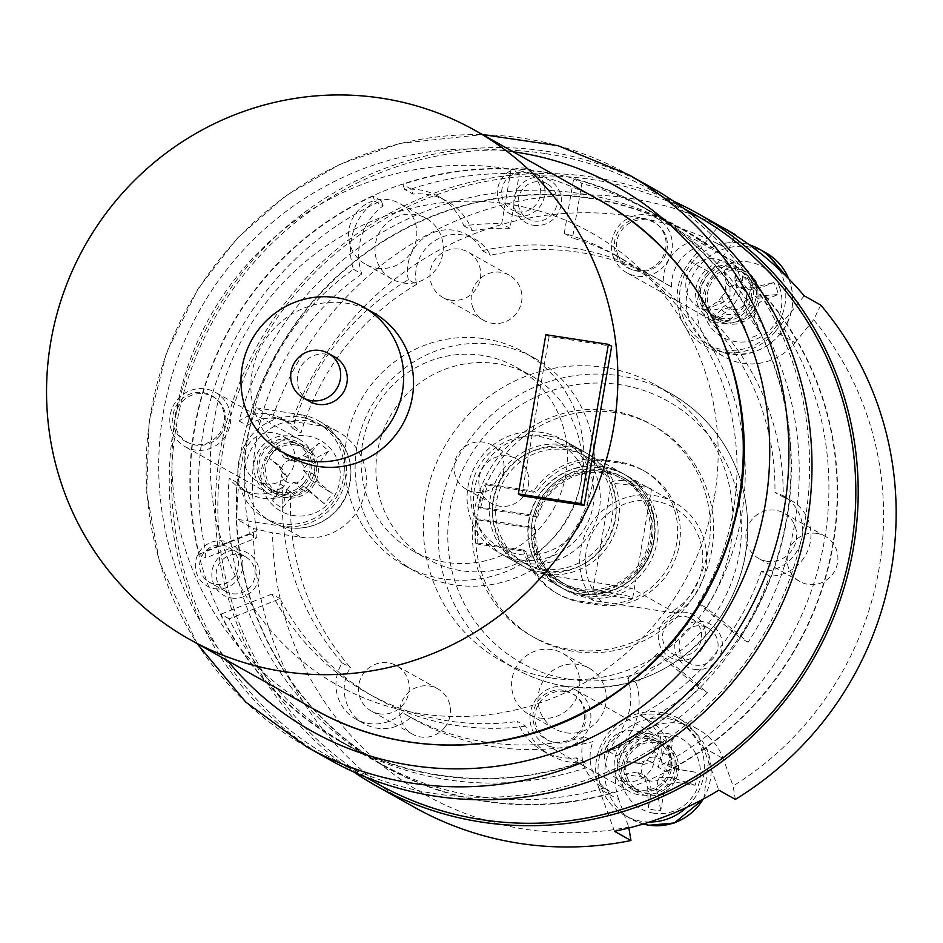 <?xml version="1.0" encoding="UTF-8"?>
<svg xmlns="http://www.w3.org/2000/svg" width="943" height="943" viewBox="0 0 943 943"><rect width="100%" height="100%" fill="white"/><g stroke="black" fill="none" stroke-linecap="round" stroke-linejoin="round"><path stroke-width="0.71" stroke-dasharray="4.71 3.54" d="M706.932 306.569A27.96 27.194 -60.7 0 0 718.967 320.832A27.96 27.194 -60.7 0 0 756.369 309.74A27.96 27.194 -60.7 0 0 746.337 272.055A27.96 27.194 -60.7 0 0 715.042 275.604A27.96 27.194 -60.7 0 0 706.932 306.569M779.472 269.745A54.305 52.808 119.3 0 1 782.607 276.771A54.305 52.808 119.3 0 1 766.836 336.922A54.305 52.808 119.3 0 1 706.083 343.806A54.305 52.808 119.3 0 1 684.123 275.58A54.305 52.808 119.3 0 1 749.308 244.815M747.905 289.289L757.194 289.065L773.826 282.511A37.284 36.258 119.3 0 1 778.175 294.511L761.531 301.053L754.435 307.288L754.435 316.695L760.494 333.421A37.284 36.258 119.3 0 1 748.565 338.124L742.506 321.398L736.542 314.337L727.253 314.561L710.621 321.115A37.284 36.258 -60.7 0 1 706.272 309.115L722.904 302.562L730.012 296.338L730.012 286.92L723.953 270.193A37.284 36.258 -60.7 0 1 735.882 265.502L741.941 282.228L747.905 289.289L739.135 287.65L741.552 287.591A12.141 11.799 119.3 0 1 746.149 300.251L755.025 296.291L778.175 294.511M741.552 287.591L751.96 287.827L757.194 289.065M751.96 287.827L773.826 282.511M755.025 296.291L761.531 301.053M754.435 316.695L746.997 313.96L744.286 304.341L744.286 301.878L754.435 307.288M744.286 301.878L746.149 300.251M746.997 313.96L760.494 333.421M744.286 304.341A12.141 11.799 119.3 0 1 731.697 309.304L736.542 314.337M748.565 338.124L738.581 317.272L731.697 309.304M738.581 317.272L742.506 321.398M730.13 307.453L721.36 309.552L727.253 314.561M721.36 309.552L710.621 321.115M706.272 309.115L718.295 301.088L723.116 294.853A12.141 11.799 -60.7 0 0 727.713 307.512M718.295 301.088L722.904 302.562M730.012 286.92L726.322 283.43L724.978 290.762L724.978 293.226L730.012 296.338M724.978 293.226L723.116 294.853M726.322 283.43L723.953 270.193M735.882 265.502L734.738 280.106L737.567 285.8A12.141 11.799 -60.7 0 0 724.978 290.762M734.738 280.106L741.941 282.228M737.567 285.8L739.135 287.65M700.331 302.868A27.96 27.194 -60.7 0 0 712.366 317.131A27.96 27.194 -60.7 0 0 749.768 306.039A27.96 27.194 -60.7 0 0 739.736 268.354A27.96 27.194 -60.7 0 0 708.441 271.902A27.96 27.194 -60.7 0 0 700.331 302.868M697.431 304.011A31.107 30.247 -60.7 0 0 710.833 319.866A31.107 30.247 -60.7 0 0 752.431 307.536A31.107 30.247 -60.7 0 0 741.269 265.608A31.107 30.247 -60.7 0 0 706.46 269.557A31.107 30.247 -60.7 0 0 697.431 304.011M613.28 256.802A31.107 30.247 -60.7 0 0 626.671 272.668A31.107 30.247 -60.7 0 0 668.269 260.327A31.107 30.247 -60.7 0 0 657.106 218.399A31.107 30.247 -60.7 0 0 622.309 222.348A31.107 30.247 -60.7 0 0 613.28 256.802M615.932 254.186A26.428 25.697 -60.7 0 0 660.065 260.987A26.428 25.697 -60.7 0 0 644.729 218.646A26.428 25.697 -60.7 0 0 615.932 254.186M556.405 593.1A71.974 69.982 119.3 0 0 579.403 601.021L595.033 603.437A71.974 69.982 -60.7 0 0 673.467 555.557A71.974 69.982 -60.7 0 0 642.454 469.968A71.974 69.982 -60.7 0 0 619.457 462.046L603.826 459.63L606.467 461.115L622.097 463.52A71.974 69.982 119.3 0 1 645.095 471.453A71.974 69.982 119.3 0 1 676.107 557.042A71.974 69.982 119.3 0 1 597.673 604.911L582.043 602.506A71.974 69.982 119.3 0 1 559.046 594.585A71.974 69.982 119.3 0 1 526.076 551.537L523.436 550.052A71.974 69.982 119.3 0 0 556.405 593.1L559.046 594.585M523.436 550.052L475.343 542.638L477.983 544.123L526.076 551.537M477.983 544.123A119.148 115.848 119.3 0 1 478.502 520.006L535.695 528.823A59.975 58.325 -60.7 0 0 564.916 584.118A59.975 58.325 -60.7 0 0 645.118 560.342A59.975 58.325 -60.7 0 0 623.594 479.504A59.975 58.325 -60.7 0 0 537.734 517.047L535.094 515.562A59.975 58.325 119.3 0 1 620.954 478.018A59.975 58.325 119.3 0 1 642.478 558.857A59.975 58.325 119.3 0 1 562.276 582.633A59.975 58.325 119.3 0 1 533.054 527.349L535.695 528.823M475.343 542.638A119.148 115.848 119.3 0 1 475.861 518.52L478.502 520.006M475.861 518.52L533.054 527.349M480.529 508.218A119.148 115.848 -60.7 0 1 488.156 485.209L485.515 483.724A119.148 115.848 -60.7 0 0 477.889 506.745L480.529 508.218L537.734 517.047M477.889 506.745L535.094 515.562M488.156 485.209L536.261 492.623L533.62 491.138L485.515 483.724M606.467 461.115A71.974 69.982 -60.7 0 0 536.261 492.623M603.826 459.63A71.974 69.982 -60.7 0 0 533.62 491.138M565.824 474.541A105.368 102.457 119.3 0 1 412.669 550.759A105.368 102.457 119.3 0 1 374.866 408.743A105.368 102.457 119.3 0 1 515.762 366.968A105.368 102.457 119.3 0 1 565.824 474.541M521.644 495.77L549.156 336.545L611.677 346.187M372.85 312.357A83.078 80.78 -60.7 0 0 252.099 372.461A83.078 80.78 -60.7 0 0 291.564 457.272M503.692 470.993A25.532 24.824 119.3 0 1 466.585 489.464A25.532 24.824 119.3 0 1 457.414 455.056A25.532 24.824 119.3 0 1 491.562 444.931A25.532 24.824 119.3 0 1 503.692 470.993M580.664 482.863A105.368 102.457 119.3 0 1 427.521 559.093A105.368 102.457 119.3 0 1 389.718 417.077A105.368 102.457 119.3 0 1 530.614 375.302A105.368 102.457 119.3 0 1 580.664 482.863M334.789 356.996A25.532 24.824 -60.7 0 0 297.682 375.467A25.532 24.824 -60.7 0 0 309.811 401.529M528.445 484.879A25.532 24.824 -60.7 0 0 516.316 458.817A25.532 24.824 -60.7 0 0 479.209 477.288A25.532 24.824 -60.7 0 0 491.338 503.35A25.532 24.824 -60.7 0 0 528.445 484.879M549.156 336.545L545.856 334.694M353.542 269.321L361.794 273.942A59.975 58.325 119.3 0 1 383.106 205.845L374.854 201.213A59.975 58.325 119.3 0 0 353.542 269.321A251.663 244.708 -60.7 0 0 250.178 534.115L256.779 537.816L256.814 530.815L205.562 550.995L205.739 557.926L256.779 537.816M463.862 225.86L472.113 230.493A59.975 58.325 119.3 0 0 446.711 201.071A59.975 58.325 119.3 0 0 412.928 194.093L404.677 189.46A59.975 58.325 119.3 0 1 438.46 196.45A59.975 58.325 119.3 0 1 463.862 225.86A251.663 244.708 -60.7 0 1 501.7 223.715L511.118 169.21A306.781 298.306 -60.7 0 0 402.85 184.427L404.677 189.46M635.959 682.673L627.708 678.041A59.975 58.325 119.3 0 1 606.396 746.137L614.647 750.769L616.474 755.815A306.781 298.306 -60.7 0 0 707.344 692.586L665.711 658.19A251.663 244.708 -60.7 0 1 635.959 682.673A59.975 58.325 119.3 0 1 614.647 750.769M584.813 762.522L576.574 757.889A59.975 58.325 119.3 0 1 542.779 750.911A59.975 58.325 119.3 0 1 517.389 721.489L525.64 726.122A59.975 58.325 119.3 0 0 551.03 755.543A59.975 58.325 119.3 0 0 584.813 762.522L586.64 767.555A306.781 298.306 -60.7 0 1 348.792 745.866L340.541 741.233A306.781 298.306 -60.7 0 0 578.401 762.934L586.64 767.555M606.396 746.137L608.223 751.182A306.781 298.306 -60.7 0 0 699.093 687.966L707.344 692.586M608.223 751.182L616.474 755.815M472.113 230.493A251.663 244.708 -60.7 0 1 509.951 228.347L519.369 173.83A306.781 298.306 -60.7 0 0 411.101 189.048L412.928 194.093M411.101 189.048L402.85 184.427M519.369 173.83L511.118 169.21M361.794 273.942A251.663 244.708 -60.7 0 0 256.814 530.815M627.708 678.041A251.663 244.708 -60.7 0 0 657.46 653.558L665.711 658.19M525.64 726.122A251.663 244.708 -60.7 0 1 375.75 697.796A251.663 244.708 -60.7 0 1 280.165 598.722L229.114 618.832A306.781 298.306 -60.7 0 0 348.792 745.866M229.114 618.832L220.874 614.199A306.781 298.306 -60.7 0 0 340.541 741.233M280.165 598.722L271.914 594.09A251.663 244.708 -60.7 0 0 367.499 693.164A251.663 244.708 -60.7 0 0 517.389 721.489M621.991 258.818A251.663 244.708 -60.7 0 1 706.496 607.846L748.129 642.254A306.781 298.306 -60.7 0 0 648.961 210.749A306.781 298.306 -60.7 0 0 581.89 183.484L572.484 237.99A251.663 244.708 -60.7 0 1 621.991 258.818L613.74 254.186A251.663 244.708 -60.7 0 0 564.232 233.357L572.484 237.99M748.129 642.254L739.878 637.621A306.781 298.306 -60.7 0 0 640.71 206.116A306.781 298.306 -60.7 0 0 573.639 178.852L581.89 183.484M706.496 607.846L698.244 603.225A251.663 244.708 -60.7 0 0 613.74 254.186M383.106 205.845L381.278 200.8A306.781 298.306 -60.7 0 0 205.562 550.995M381.278 200.8L373.027 196.168L374.854 201.213M373.027 196.168A306.781 298.306 -60.7 0 0 199.138 554.225L205.739 557.926M250.178 534.115L199.138 554.225M576.574 757.889L578.401 762.934M271.914 594.09L220.874 614.199M657.46 653.558L699.093 687.966M253.973 566.896A19.933 19.379 -60.7 0 0 218.729 564.633A19.933 19.379 -60.7 0 0 248.186 588.974A19.933 19.379 -60.7 0 0 253.973 566.896M683.628 633.166A19.933 19.379 -60.7 0 0 688.826 662.905A19.933 19.379 -60.7 0 0 715.478 654.996A19.933 19.379 -60.7 0 0 683.628 633.166M534.268 220.98A19.933 19.379 -60.7 0 0 547.4 184.015A19.933 19.379 -60.7 0 0 520.748 191.924A19.933 19.379 -60.7 0 0 534.268 220.98M651.212 187.386A328.258 319.182 -60.7 0 0 212.246 317.52A328.258 319.182 -60.7 0 0 330.026 759.964M698.244 603.225L739.878 637.621M564.232 233.357L573.639 178.852M403.203 282.994A34.856 33.889 -60.7 0 0 441.194 259.808A34.856 33.889 -60.7 0 0 426.177 218.363A34.856 33.889 -60.7 0 0 379.569 232.178A34.856 33.889 -60.7 0 0 392.076 279.152A34.856 33.889 -60.7 0 0 403.203 282.994M566.213 732.829A34.856 33.889 -60.7 0 0 604.192 709.655A34.856 33.889 -60.7 0 0 589.175 668.198A34.856 33.889 -60.7 0 0 542.567 682.025A34.856 33.889 -60.7 0 0 555.073 728.998A34.856 33.889 -60.7 0 0 566.213 732.829M495.523 344.737A122.225 118.853 119.3 0 1 534.575 358.187A122.225 118.853 119.3 0 1 578.436 522.929A122.225 118.853 119.3 0 1 414.991 571.387A122.225 118.853 119.3 0 1 362.324 426.047A122.225 118.853 119.3 0 1 495.523 344.737M484.961 338.808A122.225 118.853 119.3 0 1 524.013 352.269A122.225 118.853 119.3 0 1 567.875 517.012A122.225 118.853 119.3 0 1 404.429 565.47A122.225 118.853 119.3 0 1 351.763 420.118A122.225 118.853 119.3 0 1 484.961 338.808M376.811 268.177A34.856 33.889 -60.7 0 0 414.79 244.991A34.856 33.889 -60.7 0 0 399.773 203.547A34.856 33.889 -60.7 0 0 353.165 217.362A34.856 33.889 -60.7 0 0 365.672 264.346A34.856 33.889 -60.7 0 0 376.811 268.177M539.809 718.024A34.856 33.889 -60.7 0 0 577.788 694.838A34.856 33.889 -60.7 0 0 562.771 653.393A34.856 33.889 -60.7 0 0 516.163 667.208A34.856 33.889 -60.7 0 0 528.669 714.181A34.856 33.889 -60.7 0 0 539.809 718.024M509.951 228.347L501.7 223.715M517.766 211.727A19.933 19.379 -60.7 0 0 530.897 174.761A19.933 19.379 -60.7 0 0 504.246 182.659A19.933 19.379 -60.7 0 0 517.766 211.727M667.125 623.901A19.933 19.379 -60.7 0 0 672.324 653.64A19.933 19.379 -60.7 0 0 698.987 645.743A19.933 19.379 -60.7 0 0 667.125 623.901M237.471 557.631A19.933 19.379 -60.7 0 0 202.226 555.38A19.933 19.379 -60.7 0 0 231.683 579.709A19.933 19.379 -60.7 0 0 237.471 557.631M615.213 412.574A121.576 118.217 -60.7 0 0 482.722 493.448A121.576 118.217 -60.7 0 0 535.105 638.034A121.576 118.217 -60.7 0 0 697.69 589.823A121.576 118.217 -60.7 0 0 654.065 425.965A121.576 118.217 -60.7 0 0 615.213 412.574M611.913 410.724A121.576 118.217 119.3 0 1 650.764 424.114A121.576 118.217 119.3 0 1 703.148 568.688A121.576 118.217 119.3 0 1 570.656 649.562A121.576 118.217 119.3 0 1 531.805 636.171A121.576 118.217 119.3 0 1 479.421 491.598A121.576 118.217 119.3 0 1 611.913 410.724M402.437 712.731A40.525 39.406 119.3 0 1 355.794 719.073A40.525 39.406 119.3 0 1 342.156 662.917A251.663 244.708 119.3 0 1 282.558 487.213A40.525 39.406 119.3 0 1 241.467 489.087A40.525 39.406 119.3 0 1 229.161 478.136A306.781 298.306 -60.7 0 0 378.497 762.522A306.781 298.306 -60.7 0 0 604.168 788.006A40.525 39.406 119.3 0 1 601.658 786.721A40.525 39.406 119.3 0 1 584.801 736.955A251.663 244.708 119.3 0 1 405.455 714.452A251.663 244.708 119.3 0 1 402.437 712.731L410.688 717.364A40.525 39.406 119.3 0 1 364.045 723.705A40.525 39.406 119.3 0 1 350.407 667.55A251.663 244.708 119.3 0 1 290.809 491.833L282.558 487.213M648.124 719.886A40.525 39.406 119.3 0 1 649.562 720.664A40.525 39.406 119.3 0 1 665.97 771.551L657.719 766.918A306.781 298.306 -60.7 0 0 742.518 275.934L750.769 280.566A40.525 39.406 119.3 0 1 716.468 324.168A251.663 244.708 119.3 0 1 783.197 497.079L774.946 492.446A40.525 39.406 119.3 0 1 782.867 495.782A40.525 39.406 119.3 0 1 801.126 541.459A40.525 39.406 119.3 0 1 761.307 571.387L769.559 576.008A251.663 244.708 119.3 0 1 648.124 719.886L639.873 715.265A40.525 39.406 119.3 0 1 641.311 716.032A40.525 39.406 119.3 0 1 657.719 766.918M665.97 771.551A306.781 298.306 -60.7 0 0 750.769 280.566M408.343 279.717A40.525 39.406 119.3 0 1 423.596 238.166A40.525 39.406 119.3 0 1 466.903 234.701A40.525 39.406 119.3 0 1 482.262 250.602A251.663 244.708 119.3 0 1 651.696 275.474A251.663 244.708 119.3 0 1 663.306 282.428A40.525 39.406 119.3 0 1 698.857 239.852A306.781 298.306 -60.7 0 0 678.665 227.404A306.781 298.306 -60.7 0 0 239.039 420.955A40.525 39.406 119.3 0 1 281.12 418.397A40.525 39.406 119.3 0 1 292.719 428.405A251.663 244.708 119.3 0 1 408.343 279.717L416.594 284.35A40.525 39.406 119.3 0 1 431.847 242.799A40.525 39.406 119.3 0 1 475.154 239.333A40.525 39.406 119.3 0 1 490.513 255.235A251.663 244.708 119.3 0 1 659.947 280.106A251.663 244.708 119.3 0 1 671.557 287.061L663.306 282.428M671.557 287.061A40.525 39.406 119.3 0 1 707.109 244.473L698.857 239.852M707.109 244.473A306.781 298.306 -60.7 0 0 686.917 232.037A306.781 298.306 -60.7 0 0 247.29 425.588A40.525 39.406 119.3 0 1 289.371 423.03A40.525 39.406 119.3 0 1 300.97 433.026A251.663 244.708 119.3 0 1 416.594 284.35M239.039 420.955L247.29 425.588M482.262 250.602L490.513 255.235M342.156 662.917L350.407 667.55M761.307 571.387A251.663 244.708 119.3 0 1 639.873 715.265M584.801 736.955L593.053 741.587A251.663 244.708 119.3 0 1 413.706 719.085A251.663 244.708 119.3 0 1 410.688 717.364M742.518 275.934A40.525 39.406 119.3 0 1 708.217 319.547L716.468 324.168M708.217 319.547A251.663 244.708 119.3 0 1 774.946 492.446M628.887 827.966L628.745 827.129A312.05 303.422 119.3 0 1 272.586 532.83L253.408 528.528A328.258 319.182 -60.7 0 0 414.189 807.173M820.728 305.072L813.668 319.701A312.05 303.422 119.3 0 1 733.124 786.014L735.34 799.405M353.684 771.94A328.258 319.182 119.3 0 1 258.453 343.441A328.258 319.182 119.3 0 1 673.762 201.331M735.151 234.465A328.258 319.182 -60.7 0 0 272.657 417.077L256.154 407.812A328.258 319.182 -60.7 0 0 236.905 519.275L253.408 528.528M472.726 307.218A25.932 25.225 -60.7 0 0 483.889 320.431A25.932 25.225 -60.7 0 0 518.579 310.153A25.932 25.225 -60.7 0 0 509.267 275.191A25.932 25.225 -60.7 0 0 480.258 278.48A25.932 25.225 -60.7 0 0 472.726 307.218M444.589 727.572A25.932 25.225 -60.7 0 0 437.811 688.873A25.932 25.225 -60.7 0 0 403.132 699.164A25.932 25.225 -60.7 0 0 412.445 734.114A25.932 25.225 -60.7 0 0 444.589 727.572M816.944 533.42A25.932 25.225 -60.7 0 0 788.678 550.677A25.932 25.225 -60.7 0 0 799.853 581.525A25.932 25.225 -60.7 0 0 834.531 571.234A25.932 25.225 -60.7 0 0 825.231 536.284A25.932 25.225 -60.7 0 0 816.944 533.42M614.459 831.266L599.005 788.596L618.808 799.711L628.745 827.129M256.154 407.812L300.628 414.672L320.431 425.788A56.733 55.165 119.3 0 1 338.561 432.035A56.733 55.165 119.3 0 1 363.008 499.495A56.733 55.165 119.3 0 1 301.171 537.239L272.586 532.83M320.431 425.788L291.835 421.38A312.05 303.422 119.3 0 1 728.538 249.365L735.599 234.724M804.226 295.807L775.217 331.618L795.02 342.722A56.733 55.165 119.3 0 1 724.695 357.032A56.733 55.165 119.3 0 1 709.89 272.374L728.538 249.365M795.02 342.722L813.668 319.701M618.808 799.711A56.733 55.165 119.3 0 1 635.276 736.86A56.733 55.165 119.3 0 1 698.751 729.67A56.733 55.165 119.3 0 1 723.187 758.596L733.124 786.014M551.266 677.982A158.047 153.685 119.3 0 1 500.757 660.583A158.047 153.685 119.3 0 1 444.047 447.548A158.047 153.685 119.3 0 1 655.409 384.897A158.047 153.685 119.3 0 1 723.505 572.849A158.047 153.685 119.3 0 1 551.266 677.982M290.809 491.833A40.525 39.406 119.3 0 1 249.718 493.719A40.525 39.406 119.3 0 1 237.412 482.769A306.781 298.306 -60.7 0 0 386.748 767.154A306.781 298.306 -60.7 0 0 612.42 792.639A40.525 39.406 119.3 0 1 609.909 791.354A40.525 39.406 119.3 0 1 593.053 741.587M783.197 497.079A40.525 39.406 119.3 0 1 791.118 500.415A40.525 39.406 119.3 0 1 809.377 546.091A40.525 39.406 119.3 0 1 769.559 576.008M766.883 561.238A25.932 25.225 119.3 0 1 758.596 558.374A25.932 25.225 119.3 0 1 747.422 527.538A25.932 25.225 119.3 0 1 775.688 510.281A25.932 25.225 119.3 0 1 783.975 513.133A25.932 25.225 119.3 0 1 795.149 543.981A25.932 25.225 119.3 0 1 766.883 561.238M379.475 713.827A25.932 25.225 119.3 0 1 371.188 710.975A25.932 25.225 119.3 0 1 361.876 676.013A25.932 25.225 119.3 0 1 396.555 665.734A25.932 25.225 119.3 0 1 403.333 704.433A25.932 25.225 119.3 0 1 379.475 713.827M450.931 300.145A25.932 25.225 119.3 0 1 442.644 297.293A25.932 25.225 119.3 0 1 431.47 284.067A25.932 25.225 119.3 0 1 439.002 255.341A25.932 25.225 119.3 0 1 468.011 252.052A25.932 25.225 119.3 0 1 479.197 282.9A25.932 25.225 119.3 0 1 450.931 300.145M625.339 781.488A25.932 25.225 119.3 0 1 617.052 778.623A25.932 25.225 119.3 0 1 605.877 765.41A25.932 25.225 119.3 0 1 613.41 736.672A25.932 25.225 119.3 0 1 642.431 733.383A25.932 25.225 119.3 0 1 653.605 764.231A25.932 25.225 119.3 0 1 625.339 781.488M706.802 309.882A25.932 25.225 119.3 0 1 698.515 307.029A25.932 25.225 119.3 0 1 689.203 272.067A25.932 25.225 119.3 0 1 723.882 261.789A25.932 25.225 119.3 0 1 730.66 300.487A25.932 25.225 119.3 0 1 706.802 309.882M265.148 483.853A25.932 25.225 119.3 0 1 256.861 480.989A25.932 25.225 119.3 0 1 245.687 450.153A25.932 25.225 119.3 0 1 273.953 432.896A25.932 25.225 119.3 0 1 282.24 435.749A25.932 25.225 119.3 0 1 293.414 466.596A25.932 25.225 119.3 0 1 265.148 483.853M547.836 435.902A64.843 63.051 -60.7 0 0 477.17 479.044A64.843 63.051 -60.7 0 0 505.106 556.146A64.843 63.051 -60.7 0 0 591.815 530.438A64.843 63.051 -60.7 0 0 568.546 443.045A64.843 63.051 -60.7 0 0 547.836 435.902M272.657 417.077L291.835 421.38M604.168 788.006L612.42 792.639M237.412 482.769L229.161 478.136M292.719 428.405L300.97 433.026M295.395 444.931A25.932 25.225 -60.7 0 0 267.14 462.188A25.932 25.225 -60.7 0 0 278.315 493.024A25.932 25.225 -60.7 0 0 312.993 482.745A25.932 25.225 -60.7 0 0 303.693 447.784A25.932 25.225 -60.7 0 0 295.395 444.931M300.628 414.672A56.733 55.165 119.3 0 1 318.758 420.92A56.733 55.165 119.3 0 1 343.205 488.391A56.733 55.165 119.3 0 1 281.379 526.135L236.905 519.275M752.113 312.522A25.932 25.225 -60.7 0 0 745.335 273.824A25.932 25.225 -60.7 0 0 710.657 284.102A25.932 25.225 -60.7 0 0 719.969 319.064A25.932 25.225 -60.7 0 0 752.113 312.522M775.217 331.618A56.733 55.165 119.3 0 1 704.892 345.928A56.733 55.165 119.3 0 1 690.087 261.27L719.096 225.471M627.331 777.433A25.932 25.225 -60.7 0 0 638.505 790.658A25.932 25.225 -60.7 0 0 673.184 780.38A25.932 25.225 -60.7 0 0 663.884 745.418A25.932 25.225 -60.7 0 0 634.863 748.707A25.932 25.225 -60.7 0 0 627.331 777.433M599.005 788.596A56.733 55.165 119.3 0 1 615.473 725.756A56.733 55.165 119.3 0 1 678.948 718.554A56.733 55.165 119.3 0 1 703.384 747.481L718.837 790.151M602.282 466.455A64.843 63.051 -60.7 0 0 531.628 509.585A64.843 63.051 -60.7 0 0 559.564 586.699A64.843 63.051 -60.7 0 0 646.273 560.991A64.843 63.051 -60.7 0 0 623.005 473.586A64.843 63.051 -60.7 0 0 602.282 466.455M311.98 487.743A27.96 27.194 -60.7 0 0 304.683 446.015A27.96 27.194 -60.7 0 0 267.282 457.107A27.96 27.194 -60.7 0 0 277.325 494.792A27.96 27.194 -60.7 0 0 311.98 487.743M250.26 436.739A54.305 52.808 119.3 0 1 317.567 423.042A54.305 52.808 119.3 0 1 337.052 496.242A54.305 52.808 119.3 0 1 264.429 517.766A54.305 52.808 119.3 0 1 250.26 436.739M287.155 477.299L282.511 469.26L268.944 458.05A37.284 36.258 119.3 0 1 277.101 447.984L290.668 459.194L299.391 462.188L307.43 457.284L318.805 443.257A37.284 36.258 119.3 0 1 328.529 451.296L317.154 465.323L313.984 474.258L318.628 482.297L332.195 493.495A37.284 36.258 -60.7 0 1 324.038 503.574L310.471 492.364L301.748 489.358L293.709 494.262L282.334 508.301A37.284 36.258 -60.7 0 1 272.61 500.261L283.984 486.223L287.155 477.299L281.155 470.616A12.141 11.799 119.3 0 1 289.772 459.995L284.161 457.756L277.101 447.984M281.155 470.616L278.409 464.864L282.511 469.26M278.409 464.864L268.944 458.05M284.161 457.756L290.668 459.194M307.43 457.284L303.092 455.61L294.145 459.489L292.047 460.773L299.391 462.188M292.047 460.773L289.772 459.995M303.092 455.61L318.805 443.257M294.145 459.489A12.141 11.799 119.3 0 1 304.424 467.976L303.587 470.309L313.984 474.258M328.529 451.296L309.952 461.28L304.424 467.976M309.952 461.28L317.154 465.323M303.587 470.309L311.614 480.447L318.628 482.297M311.614 480.447L332.195 493.495M324.038 503.574L305.862 487.543L296.196 483.04A12.141 11.799 -60.7 0 0 304.801 472.419M305.862 487.543L310.471 492.364M293.709 494.262L286.931 489.688L291.811 483.535L293.91 482.25L301.748 489.358M293.91 482.25L296.196 483.04M286.931 489.688L282.334 508.301M272.61 500.261L280.071 484.018L281.544 475.048A12.141 11.799 -60.7 0 0 291.811 483.535M280.071 484.018L283.984 486.223M281.544 475.048L282.37 472.714M305.379 484.042A27.96 27.194 -60.7 0 0 298.082 442.314A27.96 27.194 -60.7 0 0 260.681 453.394A27.96 27.194 -60.7 0 0 270.724 491.091A27.96 27.194 -60.7 0 0 305.379 484.042M307.736 485.987A31.107 30.247 -60.7 0 0 299.615 439.568A31.107 30.247 -60.7 0 0 258.017 451.909A31.107 30.247 -60.7 0 0 269.179 493.837A31.107 30.247 -60.7 0 0 307.736 485.987M223.574 438.778A31.107 30.247 -60.7 0 0 215.452 392.359A31.107 30.247 -60.7 0 0 173.854 404.7A31.107 30.247 -60.7 0 0 185.017 446.628A31.107 30.247 -60.7 0 0 223.574 438.778M218.411 434.947A26.428 25.697 -60.7 0 0 203.075 392.606A26.428 25.697 -60.7 0 0 174.278 428.146A26.428 25.697 -60.7 0 0 218.411 434.947M580.617 594.019A64.843 63.051 119.3 0 1 559.894 586.876A64.843 63.051 119.3 0 1 536.626 499.484A64.843 63.051 119.3 0 1 623.335 473.775A64.843 63.051 119.3 0 1 651.283 550.889A64.843 63.051 119.3 0 1 580.617 594.019M544.971 574.028A64.843 63.051 119.3 0 1 524.249 566.884A64.843 63.051 119.3 0 1 500.981 479.492A64.843 63.051 119.3 0 1 587.689 453.783A64.843 63.051 119.3 0 1 615.638 530.885A64.843 63.051 119.3 0 1 544.971 574.028M676.202 613.351L630.985 587.996A64.843 63.051 119.3 0 1 586.888 597.532A64.843 63.051 119.3 0 1 566.165 590.401A64.843 63.051 119.3 0 1 548.284 575.23L593.501 600.597L676.202 613.351A64.843 63.051 -60.7 0 0 674.823 502.654A64.843 63.051 -60.7 0 0 594.962 518.391A64.843 63.051 -60.7 0 0 593.501 600.597M583.587 595.681A64.843 63.051 119.3 0 1 562.865 588.55A64.843 63.051 119.3 0 1 539.596 501.146A64.843 63.051 119.3 0 1 626.305 475.437A64.843 63.051 119.3 0 1 654.253 552.551A64.843 63.051 119.3 0 1 583.587 595.681M627.861 480.8C641.912 484.702 649.774 487.637 651.436 489.594C653.299 486.411 610.074 483.712 611.5 482.698C612.514 480.624 617.971 479.987 627.861 480.8M601.988 602.306A59.975 58.325 119.3 0 1 607.881 513.758A59.975 58.325 119.3 0 1 693.907 527.019A59.975 58.325 119.3 0 1 669.695 612.75M581.159 590.837A61.601 59.892 -60.7 0 0 648.289 549.852A61.601 59.892 -60.7 0 0 621.755 476.604A61.601 59.892 -60.7 0 0 539.372 501.028A61.601 59.892 -60.7 0 0 561.486 584.047A61.601 59.892 -60.7 0 0 581.159 590.837M584.13 592.499A61.601 59.892 -60.7 0 0 651.259 551.525A61.601 59.892 -60.7 0 0 624.726 478.266A61.601 59.892 -60.7 0 0 542.343 502.69A61.601 59.892 -60.7 0 0 564.456 585.721A61.601 59.892 -60.7 0 0 584.13 592.499M542.225 568.983A61.601 59.892 -60.7 0 0 609.355 528.009A61.601 59.892 -60.7 0 0 582.809 454.762A61.601 59.892 -60.7 0 0 500.427 479.185A61.601 59.892 -60.7 0 0 522.54 562.205A61.601 59.892 -60.7 0 0 542.225 568.983M545.525 570.845A61.601 59.892 -60.7 0 0 612.655 529.86A61.601 59.892 -60.7 0 0 586.11 456.612A61.601 59.892 -60.7 0 0 503.727 481.036A61.601 59.892 -60.7 0 0 525.84 564.055A61.601 59.892 -60.7 0 0 545.525 570.845M541.671 572.177A64.843 63.051 119.3 0 1 520.949 565.034A64.843 63.051 119.3 0 1 497.68 477.641A64.843 63.051 119.3 0 1 584.389 451.933A64.843 63.051 119.3 0 1 612.337 529.035A64.843 63.051 119.3 0 1 541.671 572.177M519.393 554.437A59.975 58.325 -60.7 0 0 584.743 473.787A59.975 58.325 -60.7 0 0 484.572 458.345A59.975 58.325 -60.7 0 0 519.393 554.437M519.558 559.765A64.843 63.051 119.3 0 1 498.835 552.633A64.843 63.051 119.3 0 1 475.567 465.229A64.843 63.051 119.3 0 1 562.276 439.532A64.843 63.051 119.3 0 1 590.224 516.634A64.843 63.051 119.3 0 1 519.558 559.765M608.612 592.263A20.263 1.615 9.8 0 1 632.706 598.027A20.263 1.615 9.8 0 1 612.467 596.165A20.263 1.615 9.8 0 1 592.77 591.12A20.263 1.615 9.8 0 1 608.612 592.263M548.284 575.23L630.985 587.996M542.744 171.944A307.182 298.695 119.3 0 1 640.898 205.763A307.182 298.695 119.3 0 1 751.135 619.81A307.182 298.695 119.3 0 1 340.34 741.587A307.182 298.695 119.3 0 1 207.979 376.292A307.182 298.695 119.3 0 1 542.744 171.944M545.903 153.638A325.83 316.824 119.3 0 1 650.022 189.508A325.83 316.824 119.3 0 1 790.423 576.975A325.83 316.824 119.3 0 1 435.336 793.723A325.83 316.824 119.3 0 1 331.217 757.854A325.83 316.824 119.3 0 1 190.828 370.387A325.83 316.824 119.3 0 1 545.903 153.638M588.951 197.865A307.182 298.695 119.3 0 1 687.105 231.683A307.182 298.695 119.3 0 1 797.342 645.719A307.182 298.695 119.3 0 1 386.547 767.508A307.182 298.695 119.3 0 1 254.186 402.213A307.182 298.695 119.3 0 1 588.951 197.865M696.229 215.428A325.83 316.824 -60.7 0 0 260.516 344.596A325.83 316.824 -60.7 0 0 377.424 783.763M655.939 740.573A27.96 27.194 -60.7 0 0 625.468 759.174A27.96 27.194 -60.7 0 0 637.515 792.426A27.96 27.194 -60.7 0 0 674.905 781.346A27.96 27.194 -60.7 0 0 664.874 743.65A27.96 27.194 -60.7 0 0 655.939 740.573M649.609 821.99A54.305 52.808 119.3 0 1 641.983 821.377A54.305 52.808 119.3 0 1 624.631 815.4A54.305 52.808 119.3 0 1 605.135 742.212A54.305 52.808 119.3 0 1 677.758 720.676A54.305 52.808 119.3 0 1 686.598 807.42M668.493 784.411L663.86 792.674L660.784 810.438A37.284 36.258 119.3 0 1 648.277 808.505L651.354 790.753L649.739 781.511L641.7 777.008L624.266 774.321A37.284 36.258 119.3 0 1 626.458 761.579L643.892 764.266L653.039 762.415L657.672 754.141L660.737 736.377A37.284 36.258 -60.7 0 1 673.243 738.31L670.178 756.074L671.793 765.303L679.832 769.806L697.266 772.506A37.284 36.258 -60.7 0 1 695.062 785.236L677.628 782.549L668.493 784.411L659.287 777.857L658.073 780.014A12.141 11.799 119.3 0 1 644.871 777.975L647.688 787.582L648.277 808.505M658.073 780.014L656.505 788.937L663.86 792.674M656.505 788.937L660.784 810.438M647.688 787.582L651.354 790.753M641.7 777.008L636.784 772.058L642.348 774.38L644.446 775.559L649.739 781.511M644.446 775.559L644.871 777.975M636.784 772.058L624.266 774.321M642.348 774.38A12.141 11.799 119.3 0 1 644.67 760.942L647.063 760.447L653.039 762.415M626.458 761.579L638.34 763.076L644.67 760.942M638.34 763.076L643.892 764.266M647.063 760.447L653.9 751.642L657.672 754.141M653.9 751.642L660.737 736.377M673.243 738.31L662.717 752.997L661.467 760.329A12.141 11.799 -60.7 0 0 648.277 758.29M662.717 752.997L670.178 756.074M679.832 769.806L673.62 768.521L661.892 762.746L671.793 765.303M661.892 762.746L661.467 760.329M673.62 768.521L697.266 772.506M695.062 785.236L672.064 777.504L661.68 777.362A12.141 11.799 -60.7 0 0 664.002 763.924M672.064 777.504L677.628 782.549M661.68 777.362L659.287 777.857M649.338 736.872A27.96 27.194 -60.7 0 0 618.867 755.473A27.96 27.194 -60.7 0 0 630.914 788.725A27.96 27.194 -60.7 0 0 668.304 777.645A27.96 27.194 -60.7 0 0 658.273 739.949A27.96 27.194 -60.7 0 0 649.338 736.872M649.868 733.784A31.107 30.247 -60.7 0 0 615.968 754.471A31.107 30.247 -60.7 0 0 629.37 791.472A31.107 30.247 -60.7 0 0 670.968 779.142A31.107 30.247 -60.7 0 0 659.805 737.202A31.107 30.247 -60.7 0 0 649.868 733.784M565.706 686.575A31.107 30.247 -60.7 0 0 531.805 707.274A31.107 30.247 -60.7 0 0 545.207 744.263A31.107 30.247 -60.7 0 0 586.817 731.933A31.107 30.247 -60.7 0 0 575.654 690.005A31.107 30.247 -60.7 0 0 565.706 686.575M563.266 690.241A26.428 25.697 -60.7 0 0 534.469 725.78A26.428 25.697 -60.7 0 0 578.613 732.593A26.428 25.697 -60.7 0 0 563.266 690.241M702.04 302.196A26.098 25.378 -60.7 0 0 745.63 308.915A26.098 25.378 -60.7 0 0 730.483 267.105A26.098 25.378 -60.7 0 0 702.04 302.196M617.877 254.987A26.098 25.378 -60.7 0 0 661.467 261.706A26.098 25.378 -60.7 0 0 646.32 219.896A26.098 25.378 -60.7 0 0 617.877 254.987M677.958 660.147A24.318 23.646 -60.7 0 0 704.445 627.449A24.318 23.646 -60.7 0 0 663.837 621.189A24.318 23.646 -60.7 0 0 677.958 660.147M694.461 669.4A24.318 23.646 -60.7 0 0 720.947 636.714A24.318 23.646 -60.7 0 0 680.339 630.443A24.318 23.646 -60.7 0 0 694.461 669.4M533.526 225.283A24.318 23.646 -60.7 0 0 560.024 192.596A24.318 23.646 -60.7 0 0 519.416 186.325A24.318 23.646 -60.7 0 0 533.526 225.283M517.023 216.03A24.318 23.646 -60.7 0 0 543.522 183.331A24.318 23.646 -60.7 0 0 502.914 177.072A24.318 23.646 -60.7 0 0 517.023 216.03M231.506 598.003A24.318 23.646 -60.7 0 0 258.005 565.305A24.318 23.646 -60.7 0 0 217.397 559.046A24.318 23.646 -60.7 0 0 231.506 598.003M215.004 588.738A24.318 23.646 -60.7 0 0 241.502 556.052A24.318 23.646 -60.7 0 0 200.894 549.781A24.318 23.646 -60.7 0 0 215.004 588.738M303.976 482.887A26.098 25.378 -60.7 0 0 288.829 441.065A26.098 25.378 -60.7 0 0 260.386 476.156A26.098 25.378 -60.7 0 0 303.976 482.887M219.813 435.678A26.098 25.378 -60.7 0 0 204.666 393.856A26.098 25.378 -60.7 0 0 176.235 428.947A26.098 25.378 -60.7 0 0 219.813 435.678M649.02 738.699A26.098 25.378 -60.7 0 0 620.588 773.79A26.098 25.378 -60.7 0 0 664.167 780.521A26.098 25.378 -60.7 0 0 649.02 738.699M564.857 691.49A26.098 25.378 -60.7 0 0 536.426 726.582A26.098 25.378 -60.7 0 0 580.016 733.312A26.098 25.378 -60.7 0 0 564.857 691.49M779.507 287.132A40.525 39.406 119.3 0 1 735.351 341.614A40.525 39.406 119.3 0 1 711.824 276.688A40.525 39.406 119.3 0 1 779.507 287.132M765.987 252.877A54.305 52.808 -60.7 0 0 693.364 274.401A54.305 52.808 -60.7 0 0 712.849 347.602A54.305 52.808 -60.7 0 0 773.602 340.718A54.305 52.808 -60.7 0 0 789.374 280.566A54.305 52.808 -60.7 0 0 788.678 278.751M619.457 462.046L622.097 463.52M595.033 603.437L597.673 604.911M579.403 601.021L582.043 602.506M714.311 497.444A259.36 252.194 119.3 0 1 301.065 660.206A259.36 252.194 119.3 0 1 377.283 218.953A259.36 252.194 119.3 0 1 714.311 497.444M600.361 200.682A291.788 283.725 -60.7 0 0 210.171 316.365A291.788 283.725 -60.7 0 0 314.868 709.643M513.157 151.764A312.05 303.422 -60.7 0 0 199.586 310.424A312.05 303.422 -60.7 0 0 227.664 660.725M306.935 747.009A328.258 319.182 119.3 0 1 189.142 304.565A328.258 319.182 119.3 0 1 628.109 174.431M569.148 679.278A149.949 145.8 119.3 0 1 482.097 439.037A149.949 145.8 119.3 0 1 732.522 477.665A149.949 145.8 119.3 0 1 569.148 679.278M566.118 686.315A158.047 153.685 -60.7 0 0 738.357 581.171A158.047 153.685 -60.7 0 0 670.261 393.219A158.047 153.685 -60.7 0 0 458.899 455.882A158.047 153.685 -60.7 0 0 515.609 668.917A158.047 153.685 -60.7 0 0 566.118 686.315M281.379 526.135L301.171 537.239M690.087 261.27L709.89 272.374M703.384 747.481L723.187 758.596M270.169 450.648A40.525 39.406 119.3 0 1 337.853 461.092A40.525 39.406 119.3 0 1 293.697 515.585A40.525 39.406 119.3 0 1 270.169 450.648M257.026 440.534A54.305 52.808 -60.7 0 0 271.195 521.562A54.305 52.808 -60.7 0 0 343.818 500.038A54.305 52.808 -60.7 0 0 324.333 426.837A54.305 52.808 -60.7 0 0 257.026 440.534M653.888 813.22A40.525 39.406 119.3 0 1 630.36 748.282A40.525 39.406 119.3 0 1 698.044 758.726A40.525 39.406 119.3 0 1 653.888 813.22M703.172 799.122A54.305 52.808 -60.7 0 0 684.524 724.472A54.305 52.808 -60.7 0 0 611.901 746.007A54.305 52.808 -60.7 0 0 631.397 819.196A54.305 52.808 -60.7 0 0 643.185 824.005M788.949 279.022L789.656 280.861C806.925 334.494 747.269 370.929 712.849 347.602L706.083 343.806M746.337 272.055L739.736 268.354M718.967 320.832L712.366 317.131M741.269 265.608L657.106 218.399M710.833 319.866L626.671 272.668M642.454 469.968L645.095 471.453M562.276 582.633L564.916 584.118M620.954 478.018L623.594 479.504M412.669 550.759L427.521 559.093M515.762 366.968L530.614 375.302M466.585 489.464L491.338 503.35M491.562 444.931L516.316 458.817M438.46 196.45L446.711 201.071M542.779 750.911L551.03 755.543M375.75 697.796L367.499 693.164M648.961 210.749L640.71 206.116M404.429 565.47L414.991 571.387M524.013 352.269L534.575 358.187M547.4 184.015L530.897 174.761M527.903 218.788L511.401 209.523M708.334 628.132L691.832 618.879M688.826 662.905L672.324 653.64M245.38 556.735L228.878 547.47M225.884 591.497L209.381 582.244M589.175 668.198L562.771 653.393M555.073 728.998L528.669 714.181M426.177 218.363L399.773 203.547M392.076 279.152L365.672 264.346M197.063 643.562L159.532 562.087L146.707 492.647L149.065 421.71L166.475 352.635L198.113 288.664L237.353 238.155L285.34 196.109L340.27 164.117L400.056 143.395L482.557 134.601M654.065 425.965L650.764 424.114M535.105 638.034L531.805 636.171M686.917 232.037L678.665 227.404M651.696 275.474L659.947 280.106M405.455 714.452L413.706 719.085M500.757 660.583L515.609 668.917C531.428 677.758 548.307 683.569 566.26 686.363C631.94 693.459 684.076 669.318 722.656 613.917C747.905 572.377 754.105 528.493 741.233 482.262C728.951 443.186 705.293 413.505 670.261 393.219L655.409 384.897M386.748 767.154L378.497 762.522M318.758 420.92L338.561 432.035M303.693 447.784L282.24 435.749M278.315 493.024L256.861 480.989M704.892 345.928L724.695 357.032M678.948 718.554L698.751 729.67M745.335 273.824L723.882 261.789M719.969 319.064L698.515 307.029M663.884 745.418L642.431 733.383M638.505 790.658L617.052 778.623M825.231 536.284L783.975 513.133M799.853 581.525L758.596 558.374M437.811 688.873L396.555 665.734M412.445 734.114L371.188 710.975M509.267 275.191L468.011 252.052M483.889 320.431L442.644 297.293M241.467 489.087L249.718 493.719M281.12 418.397L289.371 423.03M641.311 716.032L649.562 720.664M601.658 786.721L609.909 791.354M782.867 495.782L791.118 500.415M355.794 719.073L364.045 723.705M466.903 234.701L475.154 239.333M623.005 473.586L568.546 443.045M559.564 586.699L505.106 556.146M264.429 517.766L271.195 521.562C293.485 535.612 330.156 527.526 344.973 498.706C357.232 468.754 350.348 444.801 324.333 426.837L317.567 423.042M304.683 446.015L298.082 442.314M277.325 494.792L270.724 491.091M299.615 439.568L215.452 392.359M269.179 493.837L185.017 446.628M623.335 473.775L587.689 453.783M559.894 586.876L524.249 566.884M674.823 502.654L626.305 475.437M566.165 590.401L562.865 588.55M624.726 478.266L621.755 476.604M564.456 585.721L561.486 584.047M586.11 456.612L582.809 454.762M525.84 564.055L522.54 562.205M584.389 451.933L562.276 439.532M520.949 565.034L498.835 552.633M632.706 598.027L651.436 489.594M592.77 591.12L611.5 482.698M683.84 208.474L650.022 189.508M365.047 776.82L331.217 757.854M340.34 741.587L386.547 767.508M640.898 205.763L687.105 231.683M703.82 798.768L709.136 755.319L684.524 724.472L677.758 720.676M643.138 824.017L624.631 815.4M664.874 743.65L658.273 739.949M637.515 792.426L630.914 788.725M659.805 737.202L575.654 690.005M629.37 791.472L545.207 744.263"/><path stroke-width="1.41" d="M749.308 244.815A54.305 52.808 119.3 0 1 759.221 249.082A54.305 52.808 119.3 0 1 779.472 269.745M608.376 344.336L611.677 346.187L584.165 505.413L580.864 503.562L608.376 344.336L545.856 334.694L518.344 493.92L580.864 503.562M518.344 493.92L521.644 495.77L584.165 505.413M281.662 451.721L291.564 457.272A83.078 80.78 -60.7 0 0 402.661 424.338A83.078 80.78 -60.7 0 0 372.85 312.357L362.949 306.805A83.078 80.78 -60.7 0 0 242.198 366.91A83.078 80.78 -60.7 0 0 281.662 451.721A83.078 80.78 -60.7 0 0 392.76 418.786A83.078 80.78 -60.7 0 0 362.949 306.805M613.551 428.205A291.788 283.725 119.3 0 1 189.46 639.295A291.788 283.725 119.3 0 1 84.752 246.017A291.788 283.725 119.3 0 1 474.954 130.334A291.788 283.725 119.3 0 1 613.551 428.205M303.21 397.828L309.811 401.529A25.532 24.824 -60.7 0 0 346.918 383.058A25.532 24.824 -60.7 0 0 334.789 356.996L328.188 353.295A25.532 24.824 119.3 0 1 340.317 379.357A25.532 24.824 119.3 0 1 303.21 397.828A25.532 24.824 119.3 0 1 294.051 363.409A25.532 24.824 119.3 0 1 328.188 353.295M434.923 796.116A328.258 319.182 -60.7 0 0 792.662 577.741A328.258 319.182 -60.7 0 0 651.212 187.386L628.109 174.431A328.258 319.182 119.3 0 1 769.559 564.786A328.258 319.182 119.3 0 1 411.832 783.15A328.258 319.182 119.3 0 1 306.935 747.009L330.026 759.964A328.258 319.182 -60.7 0 0 434.923 796.116M673.762 201.331A328.258 319.182 119.3 0 1 697.419 213.307A328.258 319.182 119.3 0 1 697.643 213.436A328.258 319.182 119.3 0 1 838.822 603.791A328.258 319.182 119.3 0 1 481.13 822.025A328.258 319.182 119.3 0 1 376.233 785.884L414.189 807.173A328.258 319.182 -60.7 0 0 630.961 840.519L628.745 827.129M630.961 840.519L614.459 831.266A328.258 319.182 -60.7 0 0 718.837 790.151L735.34 799.405A328.258 319.182 -60.7 0 0 820.728 305.072L804.226 295.807A328.258 319.182 -60.7 0 0 719.096 225.471L735.599 234.724A328.258 319.182 -60.7 0 0 735.375 234.595A328.258 319.182 -60.7 0 0 735.151 234.465M376.233 785.884A328.258 319.182 119.3 0 1 353.684 771.94M365.047 776.82L377.424 783.763A325.83 316.824 -60.7 0 0 481.543 819.644A325.83 316.824 -60.7 0 0 836.63 602.895A325.83 316.824 -60.7 0 0 696.229 215.428L683.84 208.474M686.598 807.42A54.305 52.808 119.3 0 1 649.609 821.99M788.678 278.751A54.305 52.808 -60.7 0 0 765.987 252.877L759.221 249.082M738.97 498.564A291.788 283.725 -60.7 0 0 600.361 200.682C703.301 256.531 761.579 381.927 739.654 499.26C722.22 589.198 674.551 658.014 596.671 705.706C511.023 756.746 400.021 758.408 314.868 709.643A291.788 283.725 -60.7 0 0 738.97 498.564M227.664 660.725A312.05 303.422 -60.7 0 0 411.278 765.374A312.05 303.422 -60.7 0 0 765.457 503.232A312.05 303.422 -60.7 0 0 513.157 151.764M643.185 824.005A54.305 52.808 -60.7 0 0 648.749 825.172A54.305 52.808 -60.7 0 0 703.172 799.122M765.987 252.877L788.949 279.022M189.46 639.295L314.868 709.643M474.954 130.334L600.361 200.682M306.935 747.009L245.746 702.075L197.063 643.562M482.557 134.601L557.867 145.635L628.109 174.431M735.375 234.595L697.419 213.307M703.82 798.768L674.304 822.98L648.984 825.255L643.138 824.017"/></g></svg>
